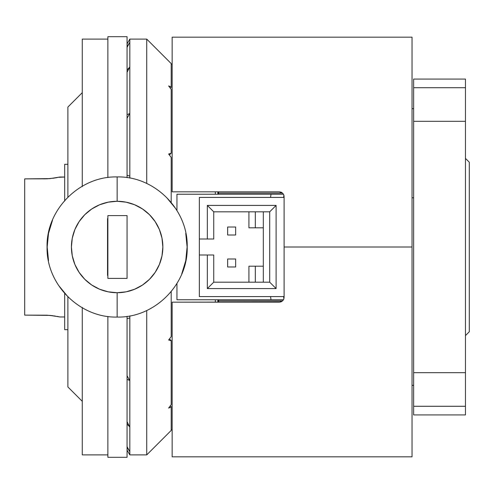 <?xml version="1.0" encoding="UTF-8"?>
<svg xmlns="http://www.w3.org/2000/svg" width="494" height="494" viewBox="0 0 494 494"><rect width="100%" height="100%" fill="white"/><g stroke="black" fill="none" stroke-linecap="round" stroke-linejoin="round"><path stroke-width="0.74" d="M465.459 406.284L413.645 406.284L413.645 414.923L465.459 414.923L465.459 406.284L465.459 414.923L413.645 414.923L413.645 380.01L413.645 406.284L465.459 406.284L465.459 372.698L413.645 372.698L413.645 380.01L413.645 113.991L413.645 372.698L465.459 372.698L465.459 406.284M58.656 177.303L64.683 177.031L59.885 177.031L50.018 178.606L24.7 178.884L24.7 315.116L50.024 315.394L59.885 316.969L64.683 316.969L59.885 316.969L57.187 316.401L59.885 316.969M52.735 178.309L57.162 177.605M82.276 92.668L67.882 107.062L67.882 197.174L67.882 107.062L82.276 92.668M67.882 386.938L82.276 401.332L67.882 386.938L67.882 296.826L67.882 386.938M82.276 307.774L82.276 454.906L107.865 454.906L82.276 454.906L82.276 307.354M82.276 186.646L82.276 39.094L107.865 39.094L82.276 39.094L82.276 186.226M64.683 292.936L64.683 329.683L67.882 329.683L64.683 329.683L64.683 293.448M64.683 201.064L64.683 164.317L67.882 164.317L64.683 164.317L64.683 200.552M171.196 86.95L171.196 63.578L146.724 39.094L146.724 183.49L146.724 39.094L129.823 39.094L127.057 43.892L129.823 39.094L129.823 178.093L129.823 39.094L146.724 39.094L171.196 63.578L171.196 86.95L168.633 85.925L171.196 86.95L171.196 87.506L170.171 87.975L171.196 87.506L171.196 86.95M171.196 89.352L168.633 85.925L171.196 89.352L171.196 153.214L171.196 89.352M168.633 154.005L171.196 153.214L169.386 154.993L171.196 153.214L168.633 154.005L171.196 157.364L168.633 154.005M171.196 202.423L171.196 157.364L171.196 202.423M171.196 336.636L171.196 291.577L171.196 336.636L168.633 339.996L171.196 336.636M171.196 340.786L168.633 339.996L171.196 340.786L171.196 340.471L169.386 339.008L171.196 340.471L171.196 404.648L171.196 340.786M168.633 408.075L171.196 404.648L168.633 408.075L171.196 407.05L168.633 408.075M171.196 430.422L171.196 406.494L170.171 406.025L171.196 406.494L171.196 430.422L168.633 432.997L171.196 430.422M146.724 454.906L168.633 432.997L146.724 454.906L146.724 310.51L146.724 454.906L129.823 454.906L129.823 315.907L129.823 454.906L146.724 454.906M129.613 451.386L127.057 447.428L129.613 451.386L127.057 446.595L129.613 451.386M129.613 426.736L127.057 424.087L129.613 426.736L127.057 421.685L129.613 426.736M129.613 380.405L127.057 379.386L129.613 380.405L127.057 375.712L129.613 380.405M129.613 317.982L127.057 318.716L129.613 317.982M127.057 175.284L129.613 176.018L127.057 175.284M129.613 113.595L127.057 118.288L129.613 113.595L127.057 114.614L129.613 113.595M129.613 67.264L127.057 72.315L129.613 67.264L127.057 69.913L129.613 67.264M129.613 42.614L127.057 47.405L129.613 42.614L127.057 46.572L129.613 42.614M127.057 450.108L129.823 454.906L127.057 450.108M171.196 429.799L172.153 429.799L171.196 429.799M172.153 64.201L171.196 64.201L172.153 64.201M215.335 302.174L215.335 299.778L215.335 302.174M215.335 194.222L215.335 191.826L215.335 194.222M217.854 302.174L217.854 299.778L217.854 302.174M217.854 194.222L217.854 191.826L217.854 194.222M55.192 177.951L47.01 178.809L24.7 178.884L24.7 315.116L47.01 315.191L55.186 316.049M465.459 335.599L469.3 331.764L469.3 162.236L465.459 158.401L469.3 162.236L469.3 331.764L465.459 335.599M117.14 201.28A45.72 45.72 0 0 1 162.859 247A45.72 45.72 0 0 1 117.14 292.72L117.14 317.062C154.505 318.05 188.177 284.476 187.201 247C188.177 209.524 154.505 175.95 117.14 176.932L117.14 201.28L126.056 202.163L134.634 204.763L142.538 208.987L149.466 214.674L155.153 221.602L159.377 229.506L161.976 238.083L162.859 247L161.976 255.917L159.377 264.494L155.153 272.398L149.466 279.326L142.538 285.013L134.634 289.237L126.056 291.837L117.14 292.72L117.14 317.068C79.775 318.05 46.096 284.476 47.072 247C46.096 209.524 79.775 175.95 117.14 176.932L117.14 201.28A45.72 45.72 0 0 0 71.42 247A45.72 45.72 0 0 0 117.14 292.72L108.217 291.837L99.64 289.237L91.736 285.013L84.814 279.326L79.126 272.398L74.903 264.494L72.297 255.917L71.42 247L72.297 238.083L74.903 229.506L79.126 221.602L84.814 214.674L91.736 208.987L99.64 204.763L108.217 202.163L117.14 201.28M218.533 299.778L218.533 302.174L218.533 300.902L282.556 300.902L218.533 300.902L218.533 299.858M283.562 296.579L283.92 298.697L283.562 296.579M283.92 195.303L283.562 197.421L283.92 195.303M218.533 194.222L218.533 191.826L218.533 193.098L282.556 193.098L218.533 193.098L218.533 194.142M412.045 37.174L412.045 456.827L412.045 247L284.106 247L412.045 247L412.045 37.174L172.153 37.174L172.153 191.826L279.308 191.826L281.166 192.203L282.722 193.259L283.747 194.809L284.106 197.421L283.97 195.507M280.66 301.982L172.153 302.174L172.153 456.827L412.045 456.827M412.045 197.779L413.645 197.779L412.045 197.779M279.308 302.174L281.166 301.797L282.722 300.741L283.747 299.191L284.106 297.376L284.106 197.421L199.341 197.421L199.341 296.579L284.106 296.579L284.106 197.421L199.341 197.421L199.341 239.003L207.338 239.003L207.338 205.418L276.109 205.418L269.712 211.815L269.712 282.185L213.735 282.185L207.338 288.582L207.338 254.997L213.735 254.997L213.735 282.185L213.735 254.997L199.341 254.997L199.341 239.003L207.338 239.003L207.338 205.418L276.109 205.418L276.109 288.582L207.338 288.582L207.338 254.997L199.341 254.997L199.341 296.579L284.106 296.579L284.106 297.376L283.747 299.191L282.722 300.741L279.308 302.174L172.153 302.174L172.153 456.598M172.153 37.402L172.153 191.826L279.308 191.826L282.722 193.259L283.747 194.809L284.106 196.624M283.457 299.778L271.021 299.778L270.539 296.579L271.021 299.778L176.951 299.778L283.457 299.778M270.539 197.421L271.021 194.222L283.457 194.222L176.951 194.222L176.951 210.512L176.951 194.222L271.021 194.222L270.539 197.421M263.314 227.808L263.314 282.185L263.314 227.808L255.318 227.808L255.318 211.815L255.318 227.808L248.92 227.808L248.92 211.815L248.92 227.808L263.314 227.808L263.314 211.815L263.314 227.808M227.648 235.008L227.648 227.012L235.644 227.012L235.644 235.008L227.648 235.008L227.648 227.012L235.644 227.012L235.644 235.008L227.648 235.008M176.951 283.488L176.951 299.778L176.951 283.488M255.318 282.185L255.318 266.192L263.314 266.192L248.92 266.192L248.92 282.185L248.92 266.192L255.318 266.192L255.318 282.185M269.712 211.815L213.735 211.815L213.735 239.003L207.338 239.003L213.735 239.003L213.735 211.815L207.338 205.418L213.735 211.815L269.712 211.815L269.712 282.185L276.109 288.582L207.338 288.582L213.735 282.185L269.712 282.185L276.109 288.582L276.109 205.418L269.712 211.815M227.648 258.992L227.648 266.988L235.644 266.988L235.644 258.992L227.648 258.992L235.644 258.992L235.644 266.988L227.648 266.988L227.648 258.992M107.544 275.411L107.544 218.589L107.544 275.411A29.986 29.986 0 0 0 107.865 275.516A29.986 29.986 0 0 1 107.544 275.411M67.666 296.474L58.959 285.872M48.517 260.653L47.171 247L48.517 233.347L52.494 220.225M166.614 197.526L175.314 208.128M185.763 233.347L187.109 247L185.763 260.653L181.78 273.775M107.865 218.484A29.986 29.986 0 0 0 107.544 218.589A29.986 29.986 0 0 1 107.865 218.484M50.024 178.606L43.892 178.884M52.778 315.691L50.018 315.394M59.576 177.099L59.885 177.031M127.057 278.394L107.865 278.394L107.865 215.606L107.865 278.394L127.057 278.394L127.057 215.606L107.865 215.606L127.057 215.606L127.057 278.394M127.057 36.692L107.865 36.692L107.865 177.55L107.865 36.692L127.057 36.692L127.057 177.642L127.057 36.692M107.865 457.308L127.057 457.308L107.865 457.308L107.865 316.45L107.865 457.308M127.057 316.358L127.057 457.308L127.057 316.358M413.645 79.077L413.645 113.991L413.645 79.077L465.459 79.077L465.459 372.698L465.459 121.302L413.645 121.302L465.459 121.302L465.459 87.716L413.645 87.716L465.459 87.716L465.459 79.077M413.645 108.661L412.045 108.661M412.045 385.339L413.645 385.339"/></g></svg>
